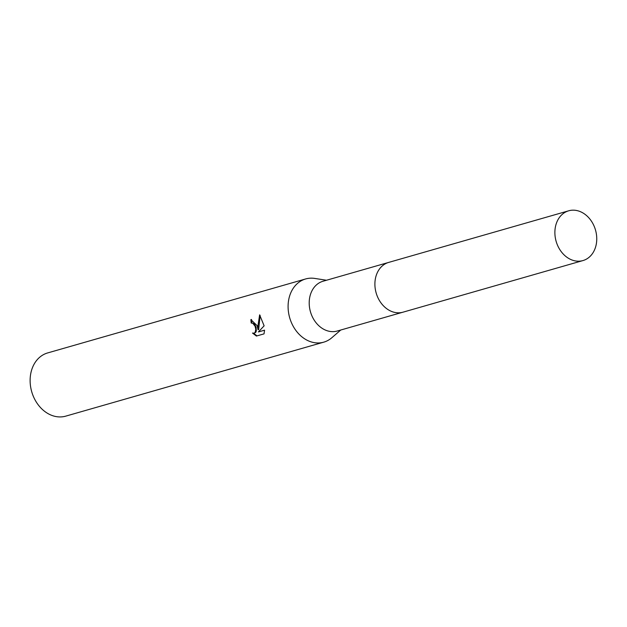 <?xml version="1.0" encoding="UTF-8"?>
<svg xmlns="http://www.w3.org/2000/svg" width="627" height="627" viewBox="0 0 627 627"><rect width="100%" height="100%" fill="white"/><g stroke="black" fill="none" stroke-linecap="round" stroke-linejoin="round"><path stroke-width="0.94" d="M388.215 262.548L323.007 281.249A25.887 20.479 74 0 0 310.169 310.726A25.887 20.479 74 0 0 337.279 331.017L402.487 312.317M326.495 280.245L314.77 278.427A32.87 26.013 74 0 0 305.623 278.96A32.87 26.013 74 0 0 289.321 316.4A32.87 26.013 74 0 0 323.744 342.162A32.87 26.013 74 0 0 331.785 337.773L340.767 330.014M257.117 325.64L258.042 329.731L258.034 325.374L259.633 314.832L264.124 325.836L258.379 331.934L264.563 330.163L264.038 333.87L256.412 336.056L252.501 333.055L253.998 333.203L255.126 332.467L255.792 329.308L255.071 326.228L252.72 323.211L251.239 323.062A32.87 26.013 -106 0 1 250.878 319.605L257.117 325.64M305.623 278.96L47.652 352.93A32.87 26.013 74 0 0 31.35 390.37A32.87 26.013 74 0 0 65.772 416.132L323.744 342.162M251.529 319.488A32.048 25.362 74 0 0 251.874 322.913L254.327 323.806L256.075 327.161L256.341 330.962L255.769 332.318L254.311 333.102M251.874 322.921L251.466 323.015M253.465 333.25L257.031 335.876M251.27 319.511L250.878 319.605M260.119 315.365L258.685 329.59L258.042 329.731M264.555 330.202L258.379 331.934M569.512 210.586A25.887 20.479 74 0 0 568.681 210.805A25.887 20.479 74 0 0 555.984 240.807A25.887 20.479 74 0 0 582.122 260.785A25.887 20.479 74 0 0 582.953 260.573A25.887 20.479 74 0 0 595.65 230.564A25.887 20.479 74 0 0 569.512 210.586M568.681 210.805L388.709 262.399A25.895 20.487 74 0 0 376.004 292.417A25.895 20.487 74 0 0 402.15 312.395A25.895 20.487 74 0 0 402.981 312.183L582.953 260.573M251.356 323.03L251.999 322.889M253.998 333.203L254.648 333.055"/></g></svg>
